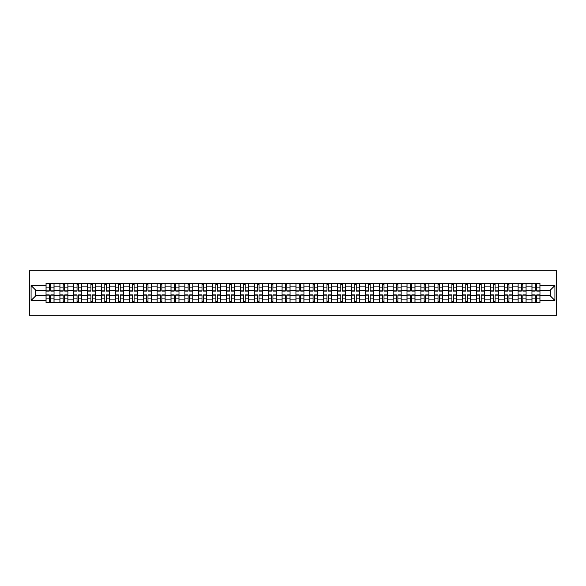 <?xml version="1.0" encoding="UTF-8"?>
<svg xmlns="http://www.w3.org/2000/svg" width="586" height="586" viewBox="0 0 586 586"><rect width="100%" height="100%" fill="white"/><g stroke="black" fill="none" stroke-linecap="round" stroke-linejoin="round"><path stroke-width="0.88" d="M29.3 315.246L556.7 315.246L556.7 270.754L29.3 270.754L29.3 315.246M59.919 302.566L59.919 286.144L54.044 286.144L54.044 302.566M54.044 286.144L54.044 283.434M59.919 286.144L59.919 283.434M67.925 283.434L67.925 302.566M73.799 302.566L73.799 283.434M81.806 283.434L81.806 302.566M87.68 302.566L87.68 283.434M95.694 283.434L95.694 302.566M101.568 302.566L101.568 283.434M109.575 283.434L109.575 302.566M115.449 302.566L115.449 283.434M123.463 283.434L123.463 302.566M129.33 302.566L129.33 283.434M137.344 283.434L137.344 302.566M143.218 302.566L143.218 283.434M151.225 283.434L151.225 302.566M157.099 302.566L157.099 283.434M165.113 283.434L165.113 302.566M170.987 302.566L170.987 283.434M178.994 283.434L178.994 302.566M184.868 302.566L184.868 283.434M192.875 283.434L192.875 302.566M198.749 302.566L198.749 283.434M206.763 283.434L206.763 302.566M212.637 302.566L212.637 283.434M220.644 283.434L220.644 302.566M226.518 302.566L226.518 283.434M234.532 283.434L234.532 302.566M240.399 302.566L240.399 283.434M248.413 283.434L248.413 302.566M254.287 302.566L254.287 283.434M262.294 283.434L262.294 302.566M268.168 302.566L268.168 283.434M276.182 283.434L276.182 302.566M282.056 302.566L282.056 283.434M290.063 283.434L290.063 302.566M295.937 302.566L295.937 283.434M303.944 283.434L303.944 302.566M309.818 302.566L309.818 283.434M317.832 283.434L317.832 302.566M323.706 302.566L323.706 283.434M331.713 283.434L331.713 302.566M337.587 302.566L337.587 283.434M345.601 283.434L345.601 302.566M351.468 302.566L351.468 283.434M359.482 283.434L359.482 302.566M365.356 302.566L365.356 283.434M373.363 283.434L373.363 302.566M379.237 302.566L379.237 283.434M387.251 283.434L387.251 302.566M393.125 302.566L393.125 283.434M401.132 283.434L401.132 302.566M407.006 302.566L407.006 283.434M415.013 283.434L415.013 302.566M420.887 302.566L420.887 283.434M428.901 283.434L428.901 302.566M434.775 302.566L434.775 283.434M442.782 283.434L442.782 302.566M448.656 302.566L448.656 283.434M456.67 283.434L456.67 302.566M462.537 302.566L462.537 283.434M470.551 283.434L470.551 302.566M476.425 302.566L476.425 283.434M484.432 283.434L484.432 302.566M490.306 302.566L490.306 283.434M498.32 283.434L498.32 302.566M504.194 302.566L504.194 283.434M512.201 283.434L512.201 302.566M518.075 302.566L518.075 283.434M526.082 283.434L526.082 302.566M531.956 302.566L531.956 283.434M531.956 295.762L526.082 295.762M518.075 295.762L512.201 295.762M504.194 295.762L498.32 295.762M490.306 295.762L484.432 295.762M476.425 295.762L470.551 295.762M462.537 295.762L456.67 295.762M448.656 295.762L442.782 295.762M434.775 295.762L428.901 295.762M420.887 295.762L415.013 295.762M407.006 295.762L401.132 295.762M393.125 295.762L387.251 295.762M379.237 295.762L373.363 295.762M365.356 295.762L359.482 295.762M351.468 295.762L345.601 295.762M337.587 295.762L331.713 295.762M323.706 295.762L317.832 295.762M309.818 295.762L303.944 295.762M295.937 295.762L290.063 295.762M282.056 295.762L276.182 295.762M268.168 295.762L262.294 295.762M254.287 295.762L248.413 295.762M240.399 295.762L234.532 295.762M226.518 295.762L220.644 295.762M212.637 295.762L206.763 295.762M198.749 295.762L192.875 295.762M184.868 295.762L178.994 295.762M170.987 295.762L165.113 295.762M157.099 295.762L151.225 295.762M143.218 295.762L137.344 295.762M129.33 295.762L123.463 295.762M115.449 295.762L109.575 295.762M101.568 295.762L95.694 295.762M87.68 295.762L81.806 295.762M73.799 295.762L67.925 295.762M59.919 295.762L54.044 295.762M531.956 290.238L526.082 290.238M518.075 290.238L512.201 290.238M504.194 290.238L498.32 290.238M490.306 290.238L484.432 290.238M476.425 290.238L470.551 290.238M462.537 290.238L456.67 290.238M448.656 290.238L442.782 290.238M434.775 290.238L428.901 290.238M420.887 290.238L415.013 290.238M407.006 290.238L401.132 290.238M393.125 290.238L387.251 290.238M379.237 290.238L373.363 290.238M365.356 290.238L359.482 290.238M351.468 290.238L345.601 290.238M337.587 290.238L331.713 290.238M323.706 290.238L317.832 290.238M309.818 290.238L303.944 290.238M295.937 290.238L290.063 290.238M282.056 290.238L276.182 290.238M268.168 290.238L262.294 290.238M254.287 290.238L248.413 290.238M240.399 290.238L234.532 290.238M226.518 290.238L220.644 290.238M212.637 290.238L206.763 290.238M198.749 290.238L192.875 290.238M184.868 290.238L178.994 290.238M170.987 290.238L165.113 290.238M157.099 290.238L151.225 290.238M143.218 290.238L137.344 290.238M129.33 290.238L123.463 290.238M115.449 290.238L109.575 290.238M101.568 290.238L95.694 290.238M87.68 290.238L81.806 290.238M73.799 290.238L67.925 290.238M59.919 290.238L54.044 290.238M35.797 295.762L46.03 295.762L46.03 290.238L35.797 290.238L35.797 295.762L31.08 300.479L31.08 285.521L46.03 285.521L46.03 290.238M539.97 290.238L539.97 295.762L550.203 295.762L550.203 290.238L539.97 290.238L539.97 283.434L46.03 283.434L46.03 285.521M539.97 285.521L554.92 285.521L554.92 300.479L539.97 300.479L539.97 295.762M46.03 295.762L46.03 302.566L539.97 302.566L539.97 300.479M46.03 300.479L31.08 300.479M50.792 301.233L49.283 301.233M49.283 284.767L50.792 284.767M64.68 301.233L63.163 301.233M63.163 284.767L64.68 284.767M78.561 301.233L77.044 301.233M77.044 284.767L78.561 284.767M92.442 301.233L90.933 301.233M90.933 284.767L92.442 284.767M106.33 301.233L104.813 301.233M104.813 284.767L106.33 284.767M120.211 301.233L118.702 301.233M118.702 284.767L120.211 284.767M134.091 301.233L132.583 301.233M132.583 284.767L134.091 284.767M147.98 301.233L146.463 301.233M146.463 284.767L147.98 284.767M161.861 301.233L160.352 301.233M160.352 284.767L161.861 284.767M175.749 301.233L174.232 301.233M174.232 284.767L175.749 284.767M189.63 301.233L188.113 301.233M188.113 284.767L189.63 284.767M203.51 301.233L202.002 301.233M202.002 284.767L203.51 284.767M217.399 301.233L215.882 301.233M215.882 284.767L217.399 284.767M231.28 301.233L229.771 301.233M229.771 284.767L231.28 284.767M245.16 301.233L243.651 301.233M243.651 284.767L245.16 284.767M259.049 301.233L257.532 301.233M257.532 284.767L259.049 284.767M272.93 301.233L271.421 301.233M271.421 284.767L272.93 284.767M286.818 301.233L285.301 301.233M285.301 284.767L286.818 284.767M300.699 301.233L299.182 301.233M299.182 284.767L300.699 284.767M314.579 301.233L313.07 301.233M313.07 284.767L314.579 284.767M328.468 301.233L326.951 301.233M326.951 284.767L328.468 284.767M342.349 301.233L340.84 301.233M340.84 284.767L342.349 284.767M356.229 301.233L354.72 301.233M354.72 284.767L356.229 284.767M370.118 301.233L368.601 301.233M368.601 284.767L370.118 284.767M383.998 301.233L382.49 301.233M382.49 284.767L383.998 284.767M397.887 301.233L396.37 301.233M396.37 284.767L397.887 284.767M411.768 301.233L410.251 301.233M410.251 284.767L411.768 284.767M425.648 301.233L424.139 301.233M424.139 284.767L425.648 284.767M439.537 301.233L438.02 301.233M438.02 284.767L439.537 284.767M453.418 301.233L451.909 301.233M451.909 284.767L453.418 284.767M467.298 301.233L465.789 301.233M465.789 284.767L467.298 284.767M481.187 301.233L479.67 301.233M479.67 284.767L481.187 284.767M495.067 301.233L493.558 301.233M493.558 284.767L495.067 284.767M508.956 301.233L507.439 301.233M507.439 284.767L508.956 284.767M522.837 301.233L521.32 301.233M521.32 284.767L522.837 284.767M536.717 301.233L535.208 301.233M535.208 284.767L536.717 284.767M31.08 285.521L35.797 290.238M550.203 295.762L554.92 300.479M550.203 290.238L554.92 285.521M50.792 291.088L50.792 283.521L54 283.521L54 291.088L50.792 291.088M49.283 284.679L50.792 284.679M49.283 283.521L46.074 283.521L46.074 291.088L49.283 291.088L49.283 283.521L50.792 283.521M49.283 294.912L49.283 302.479L46.074 302.479L46.074 294.912L49.283 294.912M50.792 301.321L49.283 301.321M50.792 302.479L54 302.479L54 294.912L50.792 294.912L50.792 302.479L49.283 302.479M64.68 291.088L64.68 283.521L67.881 283.521L67.881 291.088L64.68 291.088M63.163 284.679L64.68 284.679M63.163 283.521L59.962 283.521L59.962 291.088L63.163 291.088L63.163 283.521L64.68 283.521M78.561 291.088L78.561 283.521L81.762 283.521L81.762 291.088L78.561 291.088M77.044 284.679L78.561 284.679M77.044 283.521L73.843 283.521L73.843 291.088L77.044 291.088L77.044 283.521L78.561 283.521M63.163 294.912L63.163 302.479L59.962 302.479L59.962 294.912L63.163 294.912M64.68 301.321L63.163 301.321M64.68 302.479L67.881 302.479L67.881 294.912L64.68 294.912L64.68 302.479L63.163 302.479M77.044 294.912L77.044 302.479L73.843 302.479L73.843 294.912L77.044 294.912M78.561 301.321L77.044 301.321M78.561 302.479L81.762 302.479L81.762 294.912L78.561 294.912L78.561 302.479L77.044 302.479M92.442 291.088L92.442 283.521L95.65 283.521L95.65 291.088L92.442 291.088M90.933 284.679L92.442 284.679M90.933 283.521L87.724 283.521L87.724 291.088L90.933 291.088L90.933 283.521L92.442 283.521M106.33 291.088L106.33 283.521L109.531 283.521L109.531 291.088L106.33 291.088M104.813 284.679L106.33 284.679M104.813 283.521L101.612 283.521L101.612 291.088L104.813 291.088L104.813 283.521L106.33 283.521M120.211 291.088L120.211 283.521L123.412 283.521L123.412 291.088L120.211 291.088M118.702 284.679L120.211 284.679M118.702 283.521L115.493 283.521L115.493 291.088L118.702 291.088L118.702 283.521L120.211 283.521M90.933 294.912L90.933 302.479L87.724 302.479L87.724 294.912L90.933 294.912M92.442 301.321L90.933 301.321M92.442 302.479L95.65 302.479L95.65 294.912L92.442 294.912L92.442 302.479L90.933 302.479M104.813 294.912L104.813 302.479L101.612 302.479L101.612 294.912L104.813 294.912M106.33 301.321L104.813 301.321M106.33 302.479L109.531 302.479L109.531 294.912L106.33 294.912L106.33 302.479L104.813 302.479M118.702 294.912L118.702 302.479L115.493 302.479L115.493 294.912L118.702 294.912M120.211 301.321L118.702 301.321M120.211 302.479L123.412 302.479L123.412 294.912L120.211 294.912L120.211 302.479L118.702 302.479M134.091 291.088L134.091 283.521L137.3 283.521L137.3 291.088L134.091 291.088M132.583 284.679L134.091 284.679M132.583 283.521L129.381 283.521L129.381 291.088L132.583 291.088L132.583 283.521L134.091 283.521M132.583 294.912L132.583 302.479L129.381 302.479L129.381 294.912L132.583 294.912M134.091 301.321L132.583 301.321M134.091 302.479L137.3 302.479L137.3 294.912L134.091 294.912L134.091 302.479L132.583 302.479M147.98 291.088L147.98 283.521L151.181 283.521L151.181 291.088L147.98 291.088M146.463 284.679L147.98 284.679M146.463 283.521L143.262 283.521L143.262 291.088L146.463 291.088L146.463 283.521L147.98 283.521M146.463 294.912L146.463 302.479L143.262 302.479L143.262 294.912L146.463 294.912M147.98 301.321L146.463 301.321M147.98 302.479L151.181 302.479L151.181 294.912L147.98 294.912L147.98 302.479L146.463 302.479M161.861 291.088L161.861 283.521L165.069 283.521L165.069 291.088L161.861 291.088M160.352 284.679L161.861 284.679M160.352 283.521L157.143 283.521L157.143 291.088L160.352 291.088L160.352 283.521L161.861 283.521M160.352 294.912L160.352 302.479L157.143 302.479L157.143 294.912L160.352 294.912M161.861 301.321L160.352 301.321M161.861 302.479L165.069 302.479L165.069 294.912L161.861 294.912L161.861 302.479L160.352 302.479M175.749 291.088L175.749 283.521L178.95 283.521L178.95 291.088L175.749 291.088M174.232 284.679L175.749 284.679M174.232 283.521L171.031 283.521L171.031 291.088L174.232 291.088L174.232 283.521L175.749 283.521M174.232 294.912L174.232 302.479L171.031 302.479L171.031 294.912L174.232 294.912M175.749 301.321L174.232 301.321M175.749 302.479L178.95 302.479L178.95 294.912L175.749 294.912L175.749 302.479L174.232 302.479M189.63 291.088L189.63 283.521L192.831 283.521L192.831 291.088L189.63 291.088M188.113 284.679L189.63 284.679M188.113 283.521L184.912 283.521L184.912 291.088L188.113 291.088L188.113 283.521L189.63 283.521M203.51 291.088L203.51 283.521L206.719 283.521L206.719 291.088L203.51 291.088M202.002 284.679L203.51 284.679M202.002 283.521L198.793 283.521L198.793 291.088L202.002 291.088L202.002 283.521L203.51 283.521M217.399 291.088L217.399 283.521L220.6 283.521L220.6 291.088L217.399 291.088M215.882 284.679L217.399 284.679M215.882 283.521L212.681 283.521L212.681 291.088L215.882 291.088L215.882 283.521L217.399 283.521M231.28 291.088L231.28 283.521L234.481 283.521L234.481 291.088L231.28 291.088M229.771 284.679L231.28 284.679M229.771 283.521L226.562 283.521L226.562 291.088L229.771 291.088L229.771 283.521L231.28 283.521M245.16 291.088L245.16 283.521L248.369 283.521L248.369 291.088L245.16 291.088M243.651 284.679L245.16 284.679M243.651 283.521L240.45 283.521L240.45 291.088L243.651 291.088L243.651 283.521L245.16 283.521M259.049 291.088L259.049 283.521L262.25 283.521L262.25 291.088L259.049 291.088M257.532 284.679L259.049 284.679M257.532 283.521L254.331 283.521L254.331 291.088L257.532 291.088L257.532 283.521L259.049 283.521M188.113 294.912L188.113 302.479L184.912 302.479L184.912 294.912L188.113 294.912M189.63 301.321L188.113 301.321M189.63 302.479L192.831 302.479L192.831 294.912L189.63 294.912L189.63 302.479L188.113 302.479M202.002 294.912L202.002 302.479L198.793 302.479L198.793 294.912L202.002 294.912M203.51 301.321L202.002 301.321M203.51 302.479L206.719 302.479L206.719 294.912L203.51 294.912L203.51 302.479L202.002 302.479M215.882 294.912L215.882 302.479L212.681 302.479L212.681 294.912L215.882 294.912M217.399 301.321L215.882 301.321M217.399 302.479L220.6 302.479L220.6 294.912L217.399 294.912L217.399 302.479L215.882 302.479M229.771 294.912L229.771 302.479L226.562 302.479L226.562 294.912L229.771 294.912M231.28 301.321L229.771 301.321M231.28 302.479L234.481 302.479L234.481 294.912L231.28 294.912L231.28 302.479L229.771 302.479M243.651 294.912L243.651 302.479L240.45 302.479L240.45 294.912L243.651 294.912M245.16 301.321L243.651 301.321M245.16 302.479L248.369 302.479L248.369 294.912L245.16 294.912L245.16 302.479L243.651 302.479M257.532 294.912L257.532 302.479L254.331 302.479L254.331 294.912L257.532 294.912M259.049 301.321L257.532 301.321M259.049 302.479L262.25 302.479L262.25 294.912L259.049 294.912L259.049 302.479L257.532 302.479M272.93 291.088L272.93 283.521L276.138 283.521L276.138 291.088L272.93 291.088M271.421 284.679L272.93 284.679M271.421 283.521L268.212 283.521L268.212 291.088L271.421 291.088L271.421 283.521L272.93 283.521M271.421 294.912L271.421 302.479L268.212 302.479L268.212 294.912L271.421 294.912M272.93 301.321L271.421 301.321M272.93 302.479L276.138 302.479L276.138 294.912L272.93 294.912L272.93 302.479L271.421 302.479M286.818 291.088L286.818 283.521L290.019 283.521L290.019 291.088L286.818 291.088M285.301 284.679L286.818 284.679M285.301 283.521L282.1 283.521L282.1 291.088L285.301 291.088L285.301 283.521L286.818 283.521M285.301 294.912L285.301 302.479L282.1 302.479L282.1 294.912L285.301 294.912M286.818 301.321L285.301 301.321M286.818 302.479L290.019 302.479L290.019 294.912L286.818 294.912L286.818 302.479L285.301 302.479M300.699 291.088L300.699 283.521L303.9 283.521L303.9 291.088L300.699 291.088M299.182 284.679L300.699 284.679M299.182 283.521L295.981 283.521L295.981 291.088L299.182 291.088L299.182 283.521L300.699 283.521M299.182 294.912L299.182 302.479L295.981 302.479L295.981 294.912L299.182 294.912M300.699 301.321L299.182 301.321M300.699 302.479L303.9 302.479L303.9 294.912L300.699 294.912L300.699 302.479L299.182 302.479M314.579 291.088L314.579 283.521L317.788 283.521L317.788 291.088L314.579 291.088M313.07 284.679L314.579 284.679M313.07 283.521L309.862 283.521L309.862 291.088L313.07 291.088L313.07 283.521L314.579 283.521M313.07 294.912L313.07 302.479L309.862 302.479L309.862 294.912L313.07 294.912M314.579 301.321L313.07 301.321M314.579 302.479L317.788 302.479L317.788 294.912L314.579 294.912L314.579 302.479L313.07 302.479M328.468 291.088L328.468 283.521L331.669 283.521L331.669 291.088L328.468 291.088M326.951 284.679L328.468 284.679M326.951 283.521L323.75 283.521L323.75 291.088L326.951 291.088L326.951 283.521L328.468 283.521M326.951 294.912L326.951 302.479L323.75 302.479L323.75 294.912L326.951 294.912M328.468 301.321L326.951 301.321M328.468 302.479L331.669 302.479L331.669 294.912L328.468 294.912L328.468 302.479L326.951 302.479M342.349 291.088L342.349 283.521L345.55 283.521L345.55 291.088L342.349 291.088M340.84 284.679L342.349 284.679M340.84 283.521L337.631 283.521L337.631 291.088L340.84 291.088L340.84 283.521L342.349 283.521M340.84 294.912L340.84 302.479L337.631 302.479L337.631 294.912L340.84 294.912M342.349 301.321L340.84 301.321M342.349 302.479L345.55 302.479L345.55 294.912L342.349 294.912L342.349 302.479L340.84 302.479M356.229 291.088L356.229 283.521L359.438 283.521L359.438 291.088L356.229 291.088M354.72 284.679L356.229 284.679M354.72 283.521L351.519 283.521L351.519 291.088L354.72 291.088L354.72 283.521L356.229 283.521M354.72 294.912L354.72 302.479L351.519 302.479L351.519 294.912L354.72 294.912M356.229 301.321L354.72 301.321M356.229 302.479L359.438 302.479L359.438 294.912L356.229 294.912L356.229 302.479L354.72 302.479M370.118 291.088L370.118 283.521L373.319 283.521L373.319 291.088L370.118 291.088M368.601 284.679L370.118 284.679M368.601 283.521L365.4 283.521L365.4 291.088L368.601 291.088L368.601 283.521L370.118 283.521M368.601 294.912L368.601 302.479L365.4 302.479L365.4 294.912L368.601 294.912M370.118 301.321L368.601 301.321M370.118 302.479L373.319 302.479L373.319 294.912L370.118 294.912L370.118 302.479L368.601 302.479M383.998 291.088L383.998 283.521L387.207 283.521L387.207 291.088L383.998 291.088M382.49 284.679L383.998 284.679M382.49 283.521L379.281 283.521L379.281 291.088L382.49 291.088L382.49 283.521L383.998 283.521M382.49 294.912L382.49 302.479L379.281 302.479L379.281 294.912L382.49 294.912M383.998 301.321L382.49 301.321M383.998 302.479L387.207 302.479L387.207 294.912L383.998 294.912L383.998 302.479L382.49 302.479M397.887 291.088L397.887 283.521L401.088 283.521L401.088 291.088L397.887 291.088M396.37 284.679L397.887 284.679M396.37 283.521L393.169 283.521L393.169 291.088L396.37 291.088L396.37 283.521L397.887 283.521M396.37 294.912L396.37 302.479L393.169 302.479L393.169 294.912L396.37 294.912M397.887 301.321L396.37 301.321M397.887 302.479L401.088 302.479L401.088 294.912L397.887 294.912L397.887 302.479L396.37 302.479M411.768 291.088L411.768 283.521L414.969 283.521L414.969 291.088L411.768 291.088M410.251 284.679L411.768 284.679M410.251 283.521L407.05 283.521L407.05 291.088L410.251 291.088L410.251 283.521L411.768 283.521M410.251 294.912L410.251 302.479L407.05 302.479L407.05 294.912L410.251 294.912M411.768 301.321L410.251 301.321M411.768 302.479L414.969 302.479L414.969 294.912L411.768 294.912L411.768 302.479L410.251 302.479M425.648 291.088L425.648 283.521L428.857 283.521L428.857 291.088L425.648 291.088M424.139 284.679L425.648 284.679M424.139 283.521L420.931 283.521L420.931 291.088L424.139 291.088L424.139 283.521L425.648 283.521M424.139 294.912L424.139 302.479L420.931 302.479L420.931 294.912L424.139 294.912M425.648 301.321L424.139 301.321M425.648 302.479L428.857 302.479L428.857 294.912L425.648 294.912L425.648 302.479L424.139 302.479M439.537 291.088L439.537 283.521L442.738 283.521L442.738 291.088L439.537 291.088M438.02 284.679L439.537 284.679M438.02 283.521L434.819 283.521L434.819 291.088L438.02 291.088L438.02 283.521L439.537 283.521M438.02 294.912L438.02 302.479L434.819 302.479L434.819 294.912L438.02 294.912M439.537 301.321L438.02 301.321M439.537 302.479L442.738 302.479L442.738 294.912L439.537 294.912L439.537 302.479L438.02 302.479M453.418 291.088L453.418 283.521L456.619 283.521L456.619 291.088L453.418 291.088M451.909 284.679L453.418 284.679M451.909 283.521L448.7 283.521L448.7 291.088L451.909 291.088L451.909 283.521L453.418 283.521M451.909 294.912L451.909 302.479L448.7 302.479L448.7 294.912L451.909 294.912M453.418 301.321L451.909 301.321M453.418 302.479L456.619 302.479L456.619 294.912L453.418 294.912L453.418 302.479L451.909 302.479M467.298 291.088L467.298 283.521L470.507 283.521L470.507 291.088L467.298 291.088M465.789 284.679L467.298 284.679M465.789 283.521L462.588 283.521L462.588 291.088L465.789 291.088L465.789 283.521L467.298 283.521M465.789 294.912L465.789 302.479L462.588 302.479L462.588 294.912L465.789 294.912M467.298 301.321L465.789 301.321M467.298 302.479L470.507 302.479L470.507 294.912L467.298 294.912L467.298 302.479L465.789 302.479M481.187 291.088L481.187 283.521L484.388 283.521L484.388 291.088L481.187 291.088M479.67 284.679L481.187 284.679M479.67 283.521L476.469 283.521L476.469 291.088L479.67 291.088L479.67 283.521L481.187 283.521M479.67 294.912L479.67 302.479L476.469 302.479L476.469 294.912L479.67 294.912M481.187 301.321L479.67 301.321M481.187 302.479L484.388 302.479L484.388 294.912L481.187 294.912L481.187 302.479L479.67 302.479M495.067 291.088L495.067 283.521L498.276 283.521L498.276 291.088L495.067 291.088M493.558 284.679L495.067 284.679M493.558 283.521L490.35 283.521L490.35 291.088L493.558 291.088L493.558 283.521L495.067 283.521M493.558 294.912L493.558 302.479L490.35 302.479L490.35 294.912L493.558 294.912M495.067 301.321L493.558 301.321M495.067 302.479L498.276 302.479L498.276 294.912L495.067 294.912L495.067 302.479L493.558 302.479M508.956 291.088L508.956 283.521L512.157 283.521L512.157 291.088L508.956 291.088M507.439 284.679L508.956 284.679M507.439 283.521L504.238 283.521L504.238 291.088L507.439 291.088L507.439 283.521L508.956 283.521M507.439 294.912L507.439 302.479L504.238 302.479L504.238 294.912L507.439 294.912M508.956 301.321L507.439 301.321M508.956 302.479L512.157 302.479L512.157 294.912L508.956 294.912L508.956 302.479L507.439 302.479M522.837 291.088L522.837 283.521L526.038 283.521L526.038 291.088L522.837 291.088M521.32 284.679L522.837 284.679M521.32 283.521L518.119 283.521L518.119 291.088L521.32 291.088L521.32 283.521L522.837 283.521M521.32 294.912L521.32 302.479L518.119 302.479L518.119 294.912L521.32 294.912M522.837 301.321L521.32 301.321M522.837 302.479L526.038 302.479L526.038 294.912L522.837 294.912L522.837 302.479L521.32 302.479M536.717 291.088L536.717 283.521L539.926 283.521L539.926 291.088L536.717 291.088M535.208 284.679L536.717 284.679M535.208 283.521L532 283.521L532 291.088L535.208 291.088L535.208 283.521L536.717 283.521M535.208 294.912L535.208 302.479L532 302.479L532 294.912L535.208 294.912M536.717 301.321L535.208 301.321M536.717 302.479L539.926 302.479L539.926 294.912L536.717 294.912L536.717 302.479L535.208 302.479M518.075 286.144L512.201 286.144M504.194 286.144L498.32 286.144M490.306 286.144L484.432 286.144M476.425 286.144L470.551 286.144M462.537 286.144L456.67 286.144M448.656 286.144L442.782 286.144M434.775 286.144L428.901 286.144M420.887 286.144L415.013 286.144M407.006 286.144L401.132 286.144M393.125 286.144L387.251 286.144M379.237 286.144L373.363 286.144M365.356 286.144L359.482 286.144M351.468 286.144L345.601 286.144M337.587 286.144L331.713 286.144M323.706 286.144L317.832 286.144M309.818 286.144L303.944 286.144M295.937 286.144L290.063 286.144M282.056 286.144L276.182 286.144M268.168 286.144L262.294 286.144M254.287 286.144L248.413 286.144M240.399 286.144L234.532 286.144M226.518 286.144L220.644 286.144M212.637 286.144L206.763 286.144M198.749 286.144L192.875 286.144M184.868 286.144L178.994 286.144M170.987 286.144L165.113 286.144M157.099 286.144L151.225 286.144M143.218 286.144L137.344 286.144M129.33 286.144L123.463 286.144M115.449 286.144L109.575 286.144M101.568 286.144L95.694 286.144M87.68 286.144L81.806 286.144M73.799 286.144L67.925 286.144M531.956 286.144L526.082 286.144M518.075 299.856L512.201 299.856M504.194 299.856L498.32 299.856M490.306 299.856L484.432 299.856M476.425 299.856L470.551 299.856M462.537 299.856L456.67 299.856M448.656 299.856L442.782 299.856M434.775 299.856L428.901 299.856M420.887 299.856L415.013 299.856M407.006 299.856L401.132 299.856M393.125 299.856L387.251 299.856M379.237 299.856L373.363 299.856M365.356 299.856L359.482 299.856M351.468 299.856L345.601 299.856M337.587 299.856L331.713 299.856M323.706 299.856L317.832 299.856M309.818 299.856L303.944 299.856M295.937 299.856L290.063 299.856M282.056 299.856L276.182 299.856M268.168 299.856L262.294 299.856M254.287 299.856L248.413 299.856M240.399 299.856L234.532 299.856M226.518 299.856L220.644 299.856M212.637 299.856L206.763 299.856M198.749 299.856L192.875 299.856M184.868 299.856L178.994 299.856M170.987 299.856L165.113 299.856M157.099 299.856L151.225 299.856M143.218 299.856L137.344 299.856M129.33 299.856L123.463 299.856M115.449 299.856L109.575 299.856M101.568 299.856L95.694 299.856M87.68 299.856L81.806 299.856M73.799 299.856L67.925 299.856M59.919 299.856L54.044 299.856M531.956 299.856L526.082 299.856M50.792 290.898L54 290.898M50.792 287.894L54 287.894M46.074 290.898L49.283 290.898M46.074 287.894L49.283 287.894M49.283 295.102L46.074 295.102M49.283 298.106L46.074 298.106M54 295.102L50.792 295.102M54 298.106L50.792 298.106M64.68 290.898L67.881 290.898M64.68 287.894L67.881 287.894M59.962 290.898L63.163 290.898M59.962 287.894L63.163 287.894M78.561 290.898L81.762 290.898M78.561 287.894L81.762 287.894M73.843 290.898L77.044 290.898M73.843 287.894L77.044 287.894M63.163 295.102L59.962 295.102M63.163 298.106L59.962 298.106M67.881 295.102L64.68 295.102M67.881 298.106L64.68 298.106M77.044 295.102L73.843 295.102M77.044 298.106L73.843 298.106M81.762 295.102L78.561 295.102M81.762 298.106L78.561 298.106M92.442 290.898L95.65 290.898M92.442 287.894L95.65 287.894M87.724 290.898L90.933 290.898M87.724 287.894L90.933 287.894M106.33 290.898L109.531 290.898M106.33 287.894L109.531 287.894M101.612 290.898L104.813 290.898M101.612 287.894L104.813 287.894M120.211 290.898L123.412 290.898M120.211 287.894L123.412 287.894M115.493 290.898L118.702 290.898M115.493 287.894L118.702 287.894M90.933 295.102L87.724 295.102M90.933 298.106L87.724 298.106M95.65 295.102L92.442 295.102M95.65 298.106L92.442 298.106M104.813 295.102L101.612 295.102M104.813 298.106L101.612 298.106M109.531 295.102L106.33 295.102M109.531 298.106L106.33 298.106M118.702 295.102L115.493 295.102M118.702 298.106L115.493 298.106M123.412 295.102L120.211 295.102M123.412 298.106L120.211 298.106M134.091 290.898L137.3 290.898M134.091 287.894L137.3 287.894M129.381 290.898L132.583 290.898M129.381 287.894L132.583 287.894M132.583 295.102L129.381 295.102M132.583 298.106L129.381 298.106M137.3 295.102L134.091 295.102M137.3 298.106L134.091 298.106M147.98 290.898L151.181 290.898M147.98 287.894L151.181 287.894M143.262 290.898L146.463 290.898M143.262 287.894L146.463 287.894M146.463 295.102L143.262 295.102M146.463 298.106L143.262 298.106M151.181 295.102L147.98 295.102M151.181 298.106L147.98 298.106M161.861 290.898L165.069 290.898M161.861 287.894L165.069 287.894M157.143 290.898L160.352 290.898M157.143 287.894L160.352 287.894M160.352 295.102L157.143 295.102M160.352 298.106L157.143 298.106M165.069 295.102L161.861 295.102M165.069 298.106L161.861 298.106M175.749 290.898L178.95 290.898M175.749 287.894L178.95 287.894M171.031 290.898L174.232 290.898M171.031 287.894L174.232 287.894M174.232 295.102L171.031 295.102M174.232 298.106L171.031 298.106M178.95 295.102L175.749 295.102M178.95 298.106L175.749 298.106M189.63 290.898L192.831 290.898M189.63 287.894L192.831 287.894M184.912 290.898L188.113 290.898M184.912 287.894L188.113 287.894M203.51 290.898L206.719 290.898M203.51 287.894L206.719 287.894M198.793 290.898L202.002 290.898M198.793 287.894L202.002 287.894M217.399 290.898L220.6 290.898M217.399 287.894L220.6 287.894M212.681 290.898L215.882 290.898M212.681 287.894L215.882 287.894M231.28 290.898L234.481 290.898M231.28 287.894L234.481 287.894M226.562 290.898L229.771 290.898M226.562 287.894L229.771 287.894M245.16 290.898L248.369 290.898M245.16 287.894L248.369 287.894M240.45 290.898L243.651 290.898M240.45 287.894L243.651 287.894M259.049 290.898L262.25 290.898M259.049 287.894L262.25 287.894M254.331 290.898L257.532 290.898M254.331 287.894L257.532 287.894M188.113 295.102L184.912 295.102M188.113 298.106L184.912 298.106M192.831 295.102L189.63 295.102M192.831 298.106L189.63 298.106M202.002 295.102L198.793 295.102M202.002 298.106L198.793 298.106M206.719 295.102L203.51 295.102M206.719 298.106L203.51 298.106M215.882 295.102L212.681 295.102M215.882 298.106L212.681 298.106M220.6 295.102L217.399 295.102M220.6 298.106L217.399 298.106M229.771 295.102L226.562 295.102M229.771 298.106L226.562 298.106M234.481 295.102L231.28 295.102M234.481 298.106L231.28 298.106M243.651 295.102L240.45 295.102M243.651 298.106L240.45 298.106M248.369 295.102L245.16 295.102M248.369 298.106L245.16 298.106M257.532 295.102L254.331 295.102M257.532 298.106L254.331 298.106M262.25 295.102L259.049 295.102M262.25 298.106L259.049 298.106M272.93 290.898L276.138 290.898M272.93 287.894L276.138 287.894M268.212 290.898L271.421 290.898M268.212 287.894L271.421 287.894M271.421 295.102L268.212 295.102M271.421 298.106L268.212 298.106M276.138 295.102L272.93 295.102M276.138 298.106L272.93 298.106M286.818 290.898L290.019 290.898M286.818 287.894L290.019 287.894M282.1 290.898L285.301 290.898M282.1 287.894L285.301 287.894M285.301 295.102L282.1 295.102M285.301 298.106L282.1 298.106M290.019 295.102L286.818 295.102M290.019 298.106L286.818 298.106M300.699 290.898L303.9 290.898M300.699 287.894L303.9 287.894M295.981 290.898L299.182 290.898M295.981 287.894L299.182 287.894M299.182 295.102L295.981 295.102M299.182 298.106L295.981 298.106M303.9 295.102L300.699 295.102M303.9 298.106L300.699 298.106M314.579 290.898L317.788 290.898M314.579 287.894L317.788 287.894M309.862 290.898L313.07 290.898M309.862 287.894L313.07 287.894M313.07 295.102L309.862 295.102M313.07 298.106L309.862 298.106M317.788 295.102L314.579 295.102M317.788 298.106L314.579 298.106M328.468 290.898L331.669 290.898M328.468 287.894L331.669 287.894M323.75 290.898L326.951 290.898M323.75 287.894L326.951 287.894M326.951 295.102L323.75 295.102M326.951 298.106L323.75 298.106M331.669 295.102L328.468 295.102M331.669 298.106L328.468 298.106M342.349 290.898L345.55 290.898M342.349 287.894L345.55 287.894M337.631 290.898L340.84 290.898M337.631 287.894L340.84 287.894M340.84 295.102L337.631 295.102M340.84 298.106L337.631 298.106M345.55 295.102L342.349 295.102M345.55 298.106L342.349 298.106M356.229 290.898L359.438 290.898M356.229 287.894L359.438 287.894M351.519 290.898L354.72 290.898M351.519 287.894L354.72 287.894M354.72 295.102L351.519 295.102M354.72 298.106L351.519 298.106M359.438 295.102L356.229 295.102M359.438 298.106L356.229 298.106M370.118 290.898L373.319 290.898M370.118 287.894L373.319 287.894M365.4 290.898L368.601 290.898M365.4 287.894L368.601 287.894M368.601 295.102L365.4 295.102M368.601 298.106L365.4 298.106M373.319 295.102L370.118 295.102M373.319 298.106L370.118 298.106M383.998 290.898L387.207 290.898M383.998 287.894L387.207 287.894M379.281 290.898L382.49 290.898M379.281 287.894L382.49 287.894M382.49 295.102L379.281 295.102M382.49 298.106L379.281 298.106M387.207 295.102L383.998 295.102M387.207 298.106L383.998 298.106M397.887 290.898L401.088 290.898M397.887 287.894L401.088 287.894M393.169 290.898L396.37 290.898M393.169 287.894L396.37 287.894M396.37 295.102L393.169 295.102M396.37 298.106L393.169 298.106M401.088 295.102L397.887 295.102M401.088 298.106L397.887 298.106M411.768 290.898L414.969 290.898M411.768 287.894L414.969 287.894M407.05 290.898L410.251 290.898M407.05 287.894L410.251 287.894M410.251 295.102L407.05 295.102M410.251 298.106L407.05 298.106M414.969 295.102L411.768 295.102M414.969 298.106L411.768 298.106M425.648 290.898L428.857 290.898M425.648 287.894L428.857 287.894M420.931 290.898L424.139 290.898M420.931 287.894L424.139 287.894M424.139 295.102L420.931 295.102M424.139 298.106L420.931 298.106M428.857 295.102L425.648 295.102M428.857 298.106L425.648 298.106M439.537 290.898L442.738 290.898M439.537 287.894L442.738 287.894M434.819 290.898L438.02 290.898M434.819 287.894L438.02 287.894M438.02 295.102L434.819 295.102M438.02 298.106L434.819 298.106M442.738 295.102L439.537 295.102M442.738 298.106L439.537 298.106M453.418 290.898L456.619 290.898M453.418 287.894L456.619 287.894M448.7 290.898L451.909 290.898M448.7 287.894L451.909 287.894M451.909 295.102L448.7 295.102M451.909 298.106L448.7 298.106M456.619 295.102L453.418 295.102M456.619 298.106L453.418 298.106M467.298 290.898L470.507 290.898M467.298 287.894L470.507 287.894M462.588 290.898L465.789 290.898M462.588 287.894L465.789 287.894M465.789 295.102L462.588 295.102M465.789 298.106L462.588 298.106M470.507 295.102L467.298 295.102M470.507 298.106L467.298 298.106M481.187 290.898L484.388 290.898M481.187 287.894L484.388 287.894M476.469 290.898L479.67 290.898M476.469 287.894L479.67 287.894M479.67 295.102L476.469 295.102M479.67 298.106L476.469 298.106M484.388 295.102L481.187 295.102M484.388 298.106L481.187 298.106M495.067 290.898L498.276 290.898M495.067 287.894L498.276 287.894M490.35 290.898L493.558 290.898M490.35 287.894L493.558 287.894M493.558 295.102L490.35 295.102M493.558 298.106L490.35 298.106M498.276 295.102L495.067 295.102M498.276 298.106L495.067 298.106M508.956 290.898L512.157 290.898M508.956 287.894L512.157 287.894M504.238 290.898L507.439 290.898M504.238 287.894L507.439 287.894M507.439 295.102L504.238 295.102M507.439 298.106L504.238 298.106M512.157 295.102L508.956 295.102M512.157 298.106L508.956 298.106M522.837 290.898L526.038 290.898M522.837 287.894L526.038 287.894M518.119 290.898L521.32 290.898M518.119 287.894L521.32 287.894M521.32 295.102L518.119 295.102M521.32 298.106L518.119 298.106M526.038 295.102L522.837 295.102M526.038 298.106L522.837 298.106M536.717 290.898L539.926 290.898M536.717 287.894L539.926 287.894M532 290.898L535.208 290.898M532 287.894L535.208 287.894M535.208 295.102L532 295.102M535.208 298.106L532 298.106M539.926 295.102L536.717 295.102M539.926 298.106L536.717 298.106"/></g></svg>

